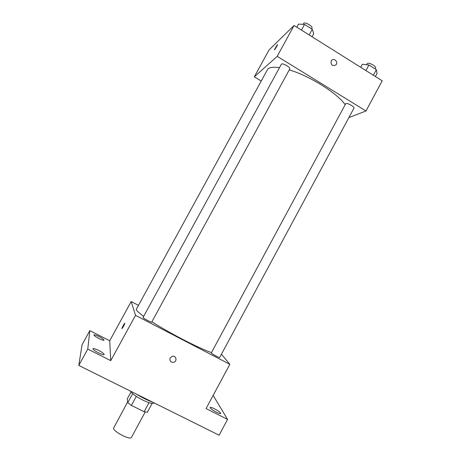 <?xml version="1.0" encoding="UTF-8"?>
<svg xmlns="http://www.w3.org/2000/svg" width="461" height="461" viewBox="0 0 461 461"><rect width="100%" height="100%" fill="white"/><g stroke="black" fill="none" stroke-linecap="round" stroke-linejoin="round"><path stroke-width="0.69" d="M127.674 401.934L113.55 428.183C113.216 431.588 130.451 440.474 131.437 437.414L145.209 411.996M148.984 402.701L144.109 411.696L147.307 412.295L152.107 403.438M144.109 411.696L131.385 405.421L127.766 402.649L127.276 398.874L130.987 392.052M136.3 396.368L131.385 405.421M132.647 393.671L127.766 402.649M154.009 402.839L153.905 403.029C152.787 404.067 149.105 403.098 142.852 400.119C136.081 396.598 131.904 393.579 130.313 391.055M136.202 393.982C142.115 397.664 147.808 400.5 153.294 402.482M213.132 395.405L227.567 419.406L219.108 435.213L78.791 365.429L82.064 344.753L89.826 330.629L109.718 340.742L110.749 360.64L87.769 349.081L78.791 365.429M227.567 419.406L206.05 408.584L229.849 364.305L135.528 315.336L110.749 360.64M170.167 357.886L172.316 356.249C176.333 355.172 177.525 361.735 173.434 362.381C170.455 362.271 169.366 360.773 170.167 357.886C169.366 360.773 170.455 362.271 173.434 362.381L173.434 362.381C177.52 361.735 176.333 355.172 172.316 356.249M98.527 352.861C94.862 350.919 93.001 349.524 92.943 348.677C93.531 348.262 95.421 348.833 98.608 350.377C102.244 352.302 104.094 353.696 104.169 354.555C103.604 354.97 101.725 354.405 98.527 352.861M98.982 338.576C95.715 336.841 94.038 335.62 93.958 334.922C94.465 334.605 96.165 335.153 99.052 336.57C102.296 338.293 103.967 339.509 104.059 340.218C103.569 340.541 101.881 339.993 98.982 338.576M87.769 349.081L89.826 330.629M135.528 315.336L131.183 301.557L109.718 340.742M131.183 301.557L138.231 305.24M216.359 412.186C212.354 410.036 210.245 408.458 210.032 407.455C210.441 407.098 211.899 407.541 214.423 408.774C218.399 410.907 220.496 412.486 220.727 413.5C220.335 413.857 218.883 413.419 216.359 412.186M279.499 67.617C273.719 66.816 269.812 67.289 267.783 69.029L136.197 309.515C136.629 310.737 139.118 312.99 143.665 316.269M151.882 321.784C169.556 333.136 199.037 348.349 211.351 352.55M221.436 354.221L229.849 364.305M143.031 317.514C143.129 318.274 151.652 322.781 151.709 322.101L289.767 68.971C290.856 67.531 282.708 62.754 281.458 64.102L143.031 317.514M211.265 352.97C211.881 353.95 219.649 358.111 219.684 357.482L353.927 108.197C354.935 106.883 347.41 102.642 345.773 103.598L211.265 352.97M124.798 323.305L124.798 323.403C124.718 324.354 121.704 329.673 121.929 328.468C121.992 327.592 124.764 322.619 124.798 323.305M289.26 69.899C309.435 75.788 337.02 93.047 345.099 104.584M348.868 117.595L365.982 110.997L277.194 56.34L254.316 76.826L261.001 80.877M277.194 56.34L294.072 25.476L382.209 80.796L365.982 110.997M331.182 61.031L331.672 60.362C334.288 57.504 338.651 62.339 335.815 64.943C332.277 66.303 330.733 65.001 331.182 61.031C330.733 65.001 332.277 66.303 335.81 64.943L335.815 64.943C338.651 62.344 334.288 57.504 331.672 60.362M294.072 25.476L269.034 49.961L254.316 76.826M277.338 44.671L277.51 44.677C277.453 45.478 274.214 50.722 274.428 49.679L277.338 44.671L274.439 49.776M312.062 36.765L313.739 33.693L312.247 29.285L304.542 24.433L298.492 24.105L296.803 27.187M312.247 29.285L309.164 34.944M304.542 24.433L301.448 30.103M303.131 24.358L303.718 23.35C305.147 21.667 313.238 26.49 311.964 28.259L311.624 28.893M375.415 76.532L377.04 73.506L376.343 69.663L368.927 64.989L362.358 64.269L360.721 67.306M376.343 69.663L373.347 75.229M368.927 64.989L365.919 70.568M366.593 64.736L367.411 63.48C369.209 62.218 376.695 66.47 375.525 68.09L375.098 68.879"/></g></svg>

